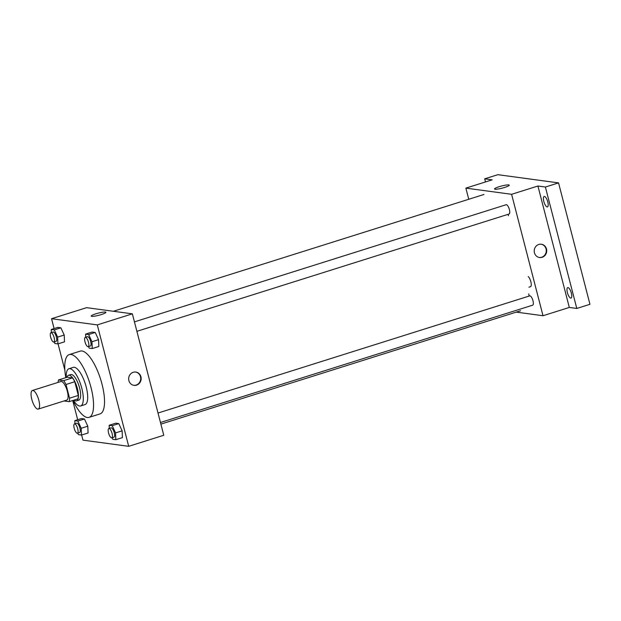 <?xml version="1.0" encoding="UTF-8"?>
<svg xmlns="http://www.w3.org/2000/svg" width="621" height="621" viewBox="0 0 621 621"><rect width="100%" height="100%" fill="white"/><g stroke="black" fill="none" stroke-linecap="round" stroke-linejoin="round"><path stroke-width="0.93" d="M38.836 400.266A9.75 3.252 72.5 0 1 38.246 409.092A9.75 3.252 72.5 0 1 32.214 400.77A9.75 3.252 72.5 0 1 32.385 390.493A9.75 3.252 72.5 0 1 38.836 400.266M32.385 390.493L60.881 381.511A9.75 3.252 72.5 0 1 67.332 391.284A9.75 3.252 72.5 0 1 66.75 400.11L38.246 409.092M58.514 379.951L67.285 377.188L72.447 377.886L63.676 380.65L58.514 379.951A13.095 4.37 72.5 0 0 58.102 382.381M64.002 400.972L69.11 401.663A13.095 4.37 72.5 0 0 69.544 398.193L66.005 384.492A13.095 4.37 72.5 0 0 63.676 380.65M69.544 398.193L78.316 395.43A13.095 4.37 72.5 0 1 77.881 398.899L69.11 401.663M78.316 395.43L74.768 381.729L66.005 384.492M72.447 377.886A13.095 4.37 72.5 0 1 74.768 381.729M74.241 400.048A13.406 4.471 -107.5 0 0 75.902 400.887A13.406 4.471 -107.5 0 0 76.616 400.832A13.406 4.471 -107.5 0 0 76.849 386.704A13.406 4.471 -107.5 0 0 68.551 375.255A13.406 4.471 -107.5 0 0 67.052 377.257M68.551 375.255L70.747 374.564A13.406 4.471 72.5 0 1 79.612 388.009A13.406 4.471 72.5 0 1 78.805 400.141L76.616 400.832M73.464 400.297A19.507 6.505 -107.5 0 0 79.604 406.033A19.507 6.505 -107.5 0 0 80.637 405.955A19.507 6.505 -107.5 0 0 80.978 385.4A19.507 6.505 -107.5 0 0 68.915 368.75A19.507 6.505 -107.5 0 0 66.284 377.506M80.637 405.955L85.023 404.574A19.507 6.505 -107.5 0 0 85.364 384.019A19.507 6.505 -107.5 0 0 73.294 367.368L68.915 368.75M72.999 400.444A32.913 10.976 -107.5 0 0 87.313 417.498A32.913 10.976 -107.5 0 0 89.051 417.366A32.913 10.976 -107.5 0 0 89.626 382.676A32.913 10.976 -107.5 0 0 69.265 354.583A32.913 10.976 -107.5 0 0 65.81 377.653M69.265 354.583L80.225 351.129A32.913 10.976 72.5 0 1 101.999 384.12A32.913 10.976 72.5 0 1 100.012 413.912L89.051 417.366M77.734 433.101L78.448 434.653L81.498 435.065L88.073 432.992L87.786 426.192L84.448 418.981L81.405 418.57L74.823 420.642L74.955 423.747M54.159 341.938L54.873 343.491L57.924 343.902L64.499 341.829L64.211 335.03L60.874 327.818L57.831 327.407L51.248 329.479L51.38 332.584M81.63 435.018L82.95 440.142L128.694 446.32L97.287 324.899L51.551 318.713L54.097 328.579M58.048 343.863L64.879 370.263M72.711 400.529L77.679 419.742M112.075 437.743L112.789 439.288L115.84 439.699L122.415 437.626L122.127 430.827L118.79 423.623L115.747 423.204L109.164 425.284L109.296 428.389M88.5 346.58L89.214 348.133L92.265 348.544L98.84 346.471L98.553 339.671L95.215 332.46L92.164 332.049L85.589 334.121L85.721 337.226M51.551 318.713L86.622 307.659L132.366 313.838L163.765 435.267L128.694 446.32M132.366 313.838L97.287 324.899M101.27 314.575A7.592 1.11 165.5 0 1 91.186 316.105A7.592 1.11 165.5 0 1 98.258 313.131A7.592 1.11 165.5 0 1 105.88 312.309A7.592 1.11 165.5 0 1 101.27 314.575M140.944 376.8A6.707 6.241 -82.3 0 1 134.012 385.346A6.707 6.241 -82.3 0 1 128.726 377.863A6.707 6.241 -82.3 0 1 135.813 372.057A6.707 6.241 -82.3 0 1 140.944 376.8M135.588 372.026A6.707 6.241 -82.3 0 1 140.501 376.737A6.707 6.241 -82.3 0 1 133.794 385.307M136.884 331.327L509.096 214.012A4.875 1.622 -107.5 0 0 509.181 208.873A4.875 1.622 -107.5 0 0 506.169 204.713L134.439 321.872M158.021 413.035L529.744 295.868A4.875 1.622 72.5 0 1 532.965 300.758A4.875 1.622 72.5 0 1 532.671 305.175L160.466 422.49M516.253 312.115L543.01 315.732L511.611 194.311L465.874 188.124L468.754 199.271M545.393 187.03L558.551 182.885L589.95 304.306L576.8 308.451L545.393 187.03L537.918 186.013L511.611 194.311M543.01 315.732L569.317 307.442L576.8 308.451M558.551 182.885L497.856 174.68L484.698 178.825L485.506 181.937M465.874 188.124L492.174 179.834L484.698 178.825M504.632 187.441A7.592 1.11 165.5 0 1 494.541 188.97A7.592 1.11 165.5 0 1 501.613 185.997A7.592 1.11 165.5 0 1 509.243 185.174A7.592 1.11 165.5 0 1 504.632 187.441M569.317 307.442L537.918 186.013M546.496 248.974A6.707 6.241 -82.3 0 1 539.571 257.521A6.707 6.241 -82.3 0 1 534.277 250.038A6.707 6.241 -82.3 0 1 541.365 244.232A6.707 6.241 -82.3 0 1 546.496 248.974M541.139 244.2A6.707 6.241 -82.3 0 1 546.053 248.912A6.707 6.241 -82.3 0 1 539.346 257.482M568.005 287.593A5.488 1.832 72.5 0 1 571.235 292.701A5.488 1.832 72.5 0 1 571.017 298.072A5.488 1.832 72.5 0 1 567.617 293.391A5.488 1.832 72.5 0 1 567.718 287.608A5.488 1.832 72.5 0 1 568.005 287.593M544.431 196.43A5.488 1.832 72.5 0 1 547.66 201.538A5.488 1.832 72.5 0 1 547.435 206.917A5.488 1.832 72.5 0 1 544.043 202.229A5.488 1.832 72.5 0 1 544.143 196.453A5.488 1.832 72.5 0 1 544.431 196.43M508.102 214.323L508.467 215.728M528.688 293.927L529.239 296.031M528.921 287.181L530.513 286.677A5.488 1.832 -107.5 0 0 530.955 282.175A5.488 1.832 -107.5 0 0 528.223 276.57M92.265 348.544L91.97 341.744L88.64 334.533L85.589 334.121M85.271 337.374L87.46 336.683A4.875 1.622 72.5 0 1 90.689 341.566A4.875 1.622 72.5 0 1 90.394 345.982L88.198 346.673A4.875 1.622 72.5 0 1 85.186 342.513A4.875 1.622 72.5 0 1 85.271 337.374A4.875 1.622 72.5 0 1 88.492 342.256A4.875 1.622 72.5 0 1 88.198 346.673M98.553 339.671L91.97 341.744M95.215 332.46L88.64 334.533M57.924 343.902L57.637 337.102L54.299 329.891L51.248 329.479M50.93 332.732L53.119 332.041A4.875 1.622 72.5 0 1 56.348 336.931A4.875 1.622 72.5 0 1 56.053 341.34L53.856 342.031A4.875 1.622 72.5 0 1 50.844 337.871A4.875 1.622 72.5 0 1 50.93 332.732A4.875 1.622 72.5 0 1 54.151 337.622A4.875 1.622 72.5 0 1 53.856 342.031M64.211 335.03L57.637 337.102M60.874 327.818L54.299 329.891M115.84 439.699L115.553 432.907L112.215 425.695L109.164 425.284M108.846 428.529L111.035 427.838A4.875 1.622 72.5 0 1 114.264 432.728A4.875 1.622 72.5 0 1 113.969 437.145L111.772 437.836A4.875 1.622 72.5 0 1 108.76 433.668A4.875 1.622 72.5 0 1 108.846 428.529A4.875 1.622 72.5 0 1 112.067 433.419A4.875 1.622 72.5 0 1 111.772 437.836M122.127 430.827L115.553 432.907M118.79 423.623L112.215 425.695M81.498 435.065L81.211 428.265L77.873 421.054L74.823 420.642M74.504 423.895L76.694 423.204A4.875 1.622 72.5 0 1 79.923 428.086A4.875 1.622 72.5 0 1 79.628 432.503L77.439 433.194A4.875 1.622 72.5 0 1 74.419 429.033A4.875 1.622 72.5 0 1 74.504 423.895A4.875 1.622 72.5 0 1 77.726 428.777A4.875 1.622 72.5 0 1 77.439 433.194M87.786 426.192L81.211 428.265M84.448 418.981L77.873 421.054M483.93 194.489L113.387 311.276M520.569 310.756L160.886 424.12"/></g></svg>
